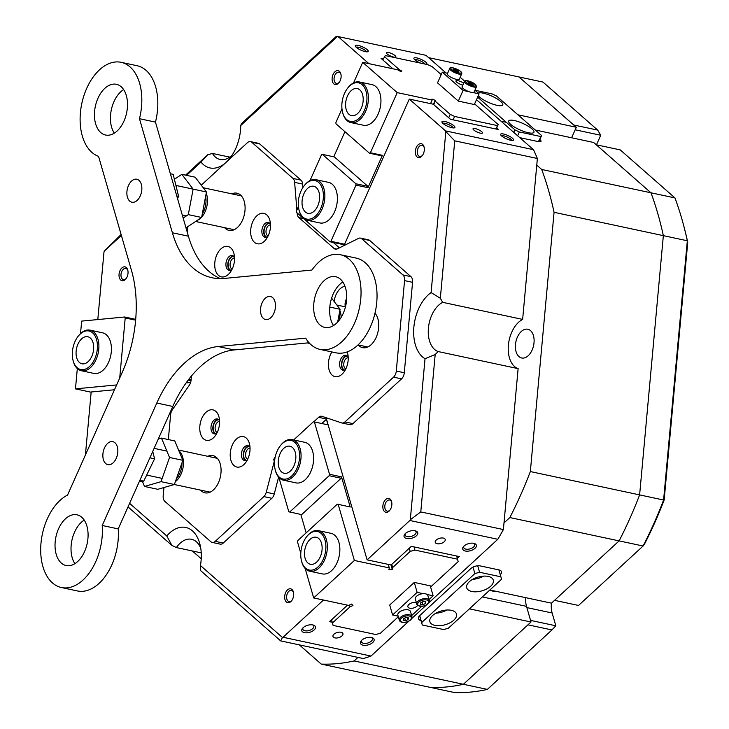 <?xml version="1.0" encoding="UTF-8"?>
<svg xmlns="http://www.w3.org/2000/svg" width="729" height="729" viewBox="0 0 729 729"><rect width="100%" height="100%" fill="white"/><g stroke="black" fill="none" stroke-linecap="round" stroke-linejoin="round"><path stroke-width="1.09" d="M349.71 85.894A19.71 12.138 -77.9 0 0 347.687 88.091A19.71 12.138 -77.9 0 0 342.548 112.157A19.71 12.138 -77.9 0 0 359.069 118.317A19.71 12.138 -77.9 0 0 366.049 91.371A19.71 12.138 -77.9 0 0 349.71 85.894M347.687 88.091L348.134 87.526A20.749 12.776 102.1 0 1 350.266 85.211A20.749 12.776 102.1 0 1 359.525 81.985A20.749 12.776 102.1 0 1 368.409 97.668A20.749 12.776 102.1 0 1 360.117 119.337A20.749 12.776 102.1 0 1 350.859 122.572A20.749 12.776 102.1 0 1 342.721 112.858L342.548 112.157M351.105 90.724A13.833 8.52 102.1 0 1 357.283 88.574A13.833 8.52 102.1 0 1 363.206 99.035A13.833 8.52 102.1 0 1 357.675 113.478A13.833 8.52 102.1 0 1 351.506 115.629A13.833 8.52 102.1 0 1 345.582 105.176A13.833 8.52 102.1 0 1 351.105 90.724M306.162 183.59A19.71 12.138 -77.9 0 0 304.139 185.795A19.71 12.138 -77.9 0 0 298.999 209.861A19.71 12.138 -77.9 0 0 315.52 216.021A19.71 12.138 -77.9 0 0 322.5 189.075A19.71 12.138 -77.9 0 0 306.162 183.59M304.139 185.795L304.585 185.23A20.749 12.776 102.1 0 1 306.718 182.915A20.749 12.776 102.1 0 1 315.976 179.68A20.749 12.776 102.1 0 1 324.861 195.372A20.749 12.776 102.1 0 1 316.568 217.042A20.749 12.776 102.1 0 1 307.31 220.267A20.749 12.776 102.1 0 1 299.172 210.563L298.999 209.861M307.556 188.428A13.833 8.52 102.1 0 1 313.734 186.278A13.833 8.52 102.1 0 1 319.657 196.739A13.833 8.52 102.1 0 1 314.126 211.182A13.833 8.52 102.1 0 1 307.957 213.333A13.833 8.52 102.1 0 1 302.025 202.881A13.833 8.52 102.1 0 1 307.556 188.428M202.334 213.761A16.257 10.006 -77.9 0 0 204.822 208.321A16.257 10.006 -77.9 0 0 205.624 196.365M206.234 193.185A17.296 10.643 102.1 0 1 206.207 208.776A17.296 10.643 102.1 0 1 201.714 217.042M140.989 193.987A11.755 7.235 -77.9 0 0 139.467 180.801A11.755 7.235 -77.9 0 0 130.373 182.368A11.755 7.235 -77.9 0 0 127.748 187.462A11.755 7.235 -77.9 0 0 127.302 196.721A11.755 7.235 -77.9 0 0 133.817 202.225A11.755 7.235 -77.9 0 0 140.989 193.987M200.675 218.108A17.296 10.643 102.1 0 1 197.167 220.44M142.31 481.176L144.506 486.453L157.838 489.305L174.377 484.503L182.851 460.318L174.796 440.945L161.464 438.093L158.284 439.022M144.506 486.453L161.045 481.659L174.377 484.503M161.045 481.659L169.529 457.475L182.851 460.318M169.529 457.475L161.464 438.093M273.894 313.178A11.755 7.235 -77.9 0 0 270.45 296.512A11.755 7.235 -77.9 0 0 262.103 302.836A11.755 7.235 -77.9 0 0 265.538 319.502A11.755 7.235 -77.9 0 0 273.894 313.178M140.26 195.901A11.755 7.235 -77.9 0 0 136.824 179.225A11.755 7.235 -77.9 0 0 128.477 185.549A11.755 7.235 -77.9 0 0 131.913 202.225A11.755 7.235 -77.9 0 0 140.26 195.901M343.186 313.47A25.943 15.974 -77.9 0 0 335.595 276.692A25.943 15.974 -77.9 0 0 317.179 290.643A25.943 15.974 -77.9 0 0 324.76 327.421A25.943 15.974 -77.9 0 0 343.186 313.47M333.527 325.553A25.943 15.974 102.1 0 1 333.171 294.06A25.943 15.974 102.1 0 1 342.83 281.968M123.976 121.069A25.943 15.974 -77.9 0 0 116.385 84.291A25.943 15.974 -77.9 0 0 97.968 98.251A25.943 15.974 -77.9 0 0 105.55 135.029A25.943 15.974 -77.9 0 0 123.976 121.069M114.316 133.161A25.943 15.974 102.1 0 1 113.961 101.659A25.943 15.974 102.1 0 1 123.62 89.576M116.239 458.341A11.755 7.235 -77.9 0 0 112.795 441.665A11.755 7.235 -77.9 0 0 104.447 447.998A11.755 7.235 -77.9 0 0 107.883 464.665A11.755 7.235 -77.9 0 0 116.239 458.341M84.555 551.598A25.943 15.974 -77.9 0 0 76.973 514.82A25.943 15.974 -77.9 0 0 58.557 528.771A25.943 15.974 -77.9 0 0 66.139 565.549A25.943 15.974 -77.9 0 0 84.555 551.598M74.896 563.681A25.943 15.974 102.1 0 1 74.54 532.188A25.943 15.974 102.1 0 1 84.209 520.105M102.224 525.491L156.808 403.028A103.755 63.879 102.1 0 1 218.171 346.53L305.688 338.156A48.424 29.807 -77.9 0 0 320.067 349.41A48.424 29.807 -77.9 0 0 354.458 323.357A48.424 29.807 -77.9 0 0 340.297 254.703A48.424 29.807 -77.9 0 0 311.921 270.049L224.414 278.423A103.755 63.879 102.1 0 1 212.093 277.749A103.755 63.879 102.1 0 1 172.399 232.779L139.467 118.699L155.459 122.108A48.424 29.807 -77.9 0 0 137.07 65.719L121.087 62.311A48.424 29.807 -77.9 0 0 82.249 101.541A48.424 29.807 -77.9 0 0 98.561 156.361L131.484 270.441A103.755 63.879 102.1 0 1 122.135 372.592L67.551 495.055A48.424 29.807 -77.9 0 0 47.285 518.884A48.424 29.807 -77.9 0 0 61.446 587.538A48.424 29.807 -77.9 0 0 95.827 561.485A48.424 29.807 -77.9 0 0 102.224 525.491L118.216 528.899L172.8 406.445A103.755 63.879 102.1 0 1 234.164 349.938L309.078 342.776M320.067 349.41L336.06 352.827A48.424 29.807 -77.9 0 0 370.441 326.774A48.424 29.807 -77.9 0 0 356.29 258.121L340.297 254.703M61.446 587.538L77.438 590.955A48.424 29.807 -77.9 0 0 111.819 564.902A48.424 29.807 -77.9 0 0 118.216 528.899M220.267 278.615A103.755 63.879 102.1 0 1 188.392 236.196L155.459 122.108M139.467 118.699A48.424 29.807 -77.9 0 0 121.087 62.311M176.782 195.973L178.596 196.365L173.183 174.359L170.367 173.757M178.596 196.365L177.53 198.57M269.885 296.421A11.755 7.235 -77.9 0 0 263.998 299.646A11.755 7.235 -77.9 0 0 260.936 314.008A11.755 7.235 -77.9 0 0 266.112 319.594A11.755 7.235 -77.9 0 0 275.252 308.595A11.755 7.235 -77.9 0 0 269.885 296.421M339.586 319.73A16.257 10.006 -77.9 0 0 339.258 313.652M339.86 310.463A17.296 10.643 102.1 0 1 341.117 317.434M684.686 229.462L685.278 231.795A306.08 188.447 102.1 0 1 687.748 242.31L664.155 500.039A306.08 188.447 102.1 0 1 644.482 544.153L643.096 546.012A309.543 190.57 -77.9 0 0 663.6 500.021L639.615 494.9A309.543 190.57 102.1 0 1 619.112 540.891L643.096 546.012L578.525 605.462L554.541 600.341L619.112 540.891L509.835 517.554A309.543 190.57 102.1 0 0 530.338 471.563L554.067 212.312L687.329 240.77A309.543 190.57 -77.9 0 0 684.686 229.462A309.543 190.57 -77.9 0 0 681.797 218.755A309.543 190.57 -77.9 0 0 674.963 197.923L620.233 149.892L596.249 144.77L650.979 192.802A309.543 190.57 102.1 0 1 657.813 213.633A309.543 190.57 102.1 0 1 663.344 235.649L639.615 494.9A309.543 190.57 102.1 0 1 619.112 540.891L551.47 603.165L489.852 590.007M664.155 500.039L663.6 500.021L687.329 240.77L687.748 242.31M674.963 197.923L650.979 192.802A309.543 190.57 102.1 0 1 663.344 235.649L639.615 494.9L530.338 471.563M487.364 689.406L551.935 629.947L527.951 624.826L463.38 684.285A309.543 190.57 102.1 0 1 430.511 687.429L454.495 692.55A309.543 190.57 -77.9 0 0 487.364 689.406L463.38 684.285A309.543 190.57 102.1 0 1 430.511 687.429L321.234 664.092L299.355 644.883M530.557 620.397L555.826 625.792L551.935 629.947M428.634 57.655L542.968 82.076L597.698 130.108L600.732 135.257L575.181 129.798M596.468 144.816L600.732 135.257M555.826 625.792L552.135 612.989A19.018 11.71 102.1 0 1 551.443 603.165M571.627 137.781L576.311 127.265L518.975 76.946L573.705 124.987L597.698 130.108M178.933 450.905A17.296 10.643 102.1 0 1 180.828 452.973A17.296 10.643 102.1 0 1 175.388 481.605M116.048 444.016A11.755 7.235 -77.9 0 0 106.343 444.808A11.755 7.235 -77.9 0 0 103.281 459.161A11.755 7.235 -77.9 0 0 104.639 462.314A11.755 7.235 -77.9 0 0 115.2 460.3A11.755 7.235 -77.9 0 0 116.048 444.016M176.4 478.725A16.257 10.006 -77.9 0 0 182.004 462.751M325.754 549.575A19.71 12.138 -77.9 0 0 320.149 532.644A19.71 12.138 -77.9 0 0 306.617 536.744A19.71 12.138 -77.9 0 0 300.877 551.953A19.71 12.138 -77.9 0 0 301.478 560.811A19.71 12.138 -77.9 0 0 314.563 569.322A19.71 12.138 -77.9 0 0 325.754 549.575M306.617 536.744L307.064 536.179A20.749 12.776 102.1 0 1 318.455 530.639A20.749 12.776 102.1 0 1 327.212 549.675A20.749 12.776 102.1 0 1 309.779 571.226A20.749 12.776 102.1 0 1 301.651 561.512L301.478 560.811M322.045 549.93A13.833 8.52 102.1 0 1 310.426 564.292A13.833 8.52 102.1 0 1 304.585 551.598A13.833 8.52 102.1 0 1 316.204 537.237A13.833 8.52 102.1 0 1 322.045 549.93M152.753 451.424L154.575 458.805L143.741 481.149L139.877 480.32M154.575 458.805L149.91 457.812M143.741 481.149L139.467 481.24M183.152 218.053L188.301 214.636L193.13 189.139L206.453 191.991L195.162 177.183L181.84 174.34L174.395 179.279M193.13 189.139L181.84 174.34M185.986 227.858L201.632 217.479L206.453 191.991M188.301 214.636L201.632 217.479M514.401 120.549A13.833 3.545 24 0 0 508.696 120.996A13.833 3.545 24 0 0 514.638 127.165A13.833 3.545 24 0 0 528.27 132.714A13.833 3.545 24 0 0 533.965 132.268A13.833 3.545 24 0 0 528.024 126.099A13.833 3.545 24 0 0 514.401 120.549M478.242 95.736A13.833 3.545 24 0 0 497.06 105.331A13.833 3.545 24 0 0 502.764 104.876A13.833 3.545 24 0 0 496.814 98.707A13.833 3.545 24 0 0 483.19 93.157A13.833 3.545 24 0 0 478.151 93.02M538.385 141.617L541.592 135.567L496.513 96L492.121 93.913L474.998 90.259M513.808 132.414L514.938 129.871L519.34 131.967L540.663 136.514M519.34 131.967L517.636 135.776M541.592 135.567L538.859 141.699M477.623 97.121L514.938 129.871M391.728 502.245A5.704 3.517 -77.9 0 0 389.614 500.003A5.704 3.517 -77.9 0 0 387.072 500.887A5.704 3.517 -77.9 0 0 384.784 506.846A5.704 3.517 -77.9 0 0 387.236 511.157A5.704 3.517 -77.9 0 0 389.778 510.273A5.704 3.517 -77.9 0 0 390.079 509.981M424.196 147.54A5.704 3.517 -77.9 0 0 422.091 145.299A5.704 3.517 -77.9 0 0 419.539 146.183A5.704 3.517 -77.9 0 0 417.261 152.142A5.704 3.517 -77.9 0 0 419.704 156.462A5.704 3.517 -77.9 0 0 422.255 155.569A5.704 3.517 -77.9 0 0 422.547 155.277M340.981 74.495A5.704 3.517 -77.9 0 0 338.867 72.253A5.704 3.517 -77.9 0 0 336.324 73.146A5.704 3.517 -77.9 0 0 334.046 79.106A5.704 3.517 -77.9 0 0 336.488 83.416A5.704 3.517 -77.9 0 0 339.031 82.532A5.704 3.517 -77.9 0 0 339.331 82.231M127.903 270.687A5.704 3.517 -77.9 0 0 125.789 268.445A5.704 3.517 -77.9 0 0 123.247 269.338A5.704 3.517 -77.9 0 0 120.968 275.298A5.704 3.517 -77.9 0 0 123.411 279.608A5.704 3.517 -77.9 0 0 125.953 278.724A5.704 3.517 -77.9 0 0 126.254 278.423M293.541 592.641A5.704 3.517 -77.9 0 0 291.436 590.399A5.704 3.517 -77.9 0 0 288.884 591.292A5.704 3.517 -77.9 0 0 286.606 597.251A5.704 3.517 -77.9 0 0 289.048 601.562A5.704 3.517 -77.9 0 0 291.6 600.678A5.704 3.517 -77.9 0 0 291.892 600.377M303.173 627.642A7.09 3.663 -16.1 0 1 313.452 625.117A7.09 3.663 -16.1 0 1 314.099 629.984A7.09 3.663 -16.1 0 1 304.877 632.754A7.09 3.663 -16.1 0 1 302.59 628.252A7.09 3.663 -16.1 0 1 303.173 627.642M303.1 627.715A5.704 2.952 163.9 0 0 302.827 629.255A5.704 2.952 163.9 0 0 306.918 630.904A5.704 2.952 163.9 0 0 312.705 628.617A5.704 2.952 163.9 0 0 313.789 626.093A5.704 2.952 163.9 0 0 312.732 624.935M361.803 640.171A7.09 3.663 -16.1 0 1 372.082 637.638A7.09 3.663 -16.1 0 1 372.738 642.504A7.09 3.663 -16.1 0 1 363.507 645.274A7.09 3.663 -16.1 0 1 361.229 640.773A7.09 3.663 -16.1 0 1 361.803 640.171M361.73 640.235A5.704 2.952 163.9 0 0 361.456 641.775A5.704 2.952 163.9 0 0 365.557 643.425A5.704 2.952 163.9 0 0 371.343 641.137A5.704 2.952 163.9 0 0 372.428 638.613A5.704 2.952 163.9 0 0 371.371 637.456M464.081 546.003A7.09 3.663 -16.1 0 1 474.36 543.469A7.09 3.663 -16.1 0 1 475.007 548.336A7.09 3.663 -16.1 0 1 465.785 551.106A7.09 3.663 -16.1 0 1 463.498 546.604A7.09 3.663 -16.1 0 1 464.081 546.003M463.999 546.067A5.704 2.952 163.9 0 0 463.735 547.616A5.704 2.952 163.9 0 0 467.827 549.256A5.704 2.952 163.9 0 0 473.613 546.969A5.704 2.952 163.9 0 0 474.697 544.445A5.704 2.952 163.9 0 0 473.64 543.287M405.442 533.482A7.09 3.663 -16.1 0 1 415.721 530.949A7.09 3.663 -16.1 0 1 416.368 535.815A7.09 3.663 -16.1 0 1 407.147 538.585A7.09 3.663 -16.1 0 1 404.859 534.084A7.09 3.663 -16.1 0 1 405.442 533.482M405.37 533.546A5.704 2.952 163.9 0 0 405.096 535.086A5.704 2.952 163.9 0 0 409.188 536.735A5.704 2.952 163.9 0 0 414.974 534.448A5.704 2.952 163.9 0 0 416.059 531.924A5.704 2.952 163.9 0 0 415.011 530.767M451.998 127.73A7.09 1.823 -156 0 1 442.002 122.262A7.09 1.823 -156 0 1 444.89 121.488A7.09 1.823 -156 0 1 452.581 124.777A7.09 1.823 -156 0 1 454.495 127.83A7.09 1.823 -156 0 1 451.998 127.73M453.137 127.912A5.704 1.467 24 0 0 450.294 125.397A5.704 1.467 24 0 0 445.036 123.319A5.704 1.467 24 0 0 442.849 123.319M510.637 140.25A7.09 1.823 -156 0 1 500.641 134.783A7.09 1.823 -156 0 1 503.529 134.008A7.09 1.823 -156 0 1 511.22 137.307A7.09 1.823 -156 0 1 513.125 140.351A7.09 1.823 -156 0 1 510.637 140.25M511.776 140.433A5.704 1.467 24 0 0 508.933 137.918A5.704 1.467 24 0 0 503.675 135.84A5.704 1.467 24 0 0 501.488 135.84M420.66 63.131A7.09 1.823 -156 0 1 413.954 58.703A7.09 1.823 -156 0 1 416.842 57.928A7.09 1.823 -156 0 1 424.533 61.218A7.09 1.823 -156 0 1 426.438 64.27A7.09 1.823 -156 0 1 426.237 64.325M424.989 64.061A5.704 1.467 24 0 0 416.988 59.76A5.704 1.467 24 0 0 414.801 59.76M365.311 51.641A7.09 1.823 -156 0 1 355.315 46.182A7.09 1.823 -156 0 1 358.203 45.408A7.09 1.823 -156 0 1 365.903 48.697A7.09 1.823 -156 0 1 367.808 51.75A7.09 1.823 -156 0 1 365.311 51.641M366.459 51.823A5.704 1.467 24 0 0 363.607 49.317A5.704 1.467 24 0 0 358.358 47.239A5.704 1.467 24 0 0 356.162 47.239M246.457 460.418A7.09 4.365 102.1 0 1 243.604 454.951A7.09 4.365 102.1 0 1 246.448 447.706A7.09 4.365 102.1 0 1 249.418 446.567M250.038 448.135A5.704 3.517 -77.9 0 0 247.842 449.064A5.704 3.517 -77.9 0 0 245.555 454.759A5.704 3.517 -77.9 0 0 247.669 459.243M215.994 433.682A7.09 4.365 102.1 0 1 213.15 428.224A7.09 4.365 102.1 0 1 215.984 420.97A7.09 4.365 102.1 0 1 218.955 419.831M219.584 421.398A5.704 3.517 -77.9 0 0 217.379 422.337A5.704 3.517 -77.9 0 0 215.101 428.023A5.704 3.517 -77.9 0 0 217.206 432.507M230.956 270.249A7.09 4.365 102.1 0 1 228.113 264.782A7.09 4.365 102.1 0 1 230.947 257.528A7.09 4.365 102.1 0 1 233.918 256.389M234.547 257.966A5.704 3.517 -77.9 0 0 232.341 258.895A5.704 3.517 -77.9 0 0 230.063 264.581A5.704 3.517 -77.9 0 0 232.168 269.074M266.896 237.153A7.09 4.365 102.1 0 1 264.044 231.694A7.09 4.365 102.1 0 1 266.887 224.441A7.09 4.365 102.1 0 1 269.858 223.302M270.477 224.869A5.704 3.517 -77.9 0 0 268.281 225.808A5.704 3.517 -77.9 0 0 265.994 231.494A5.704 3.517 -77.9 0 0 268.108 235.977M344.635 370.022A7.09 4.365 102.1 0 1 341.792 364.555A7.09 4.365 102.1 0 1 344.626 357.301A7.09 4.365 102.1 0 1 347.596 356.162M348.225 357.739A5.704 3.517 -77.9 0 0 346.02 358.668A5.704 3.517 -77.9 0 0 343.742 364.354A5.704 3.517 -77.9 0 0 345.847 368.847M287.49 589.925A7.09 4.365 102.1 0 1 293.432 592.139A7.09 4.365 102.1 0 1 291.591 600.796A7.09 4.365 102.1 0 1 290.862 601.58A7.09 4.365 102.1 0 1 284.984 599.612A7.09 4.365 102.1 0 1 287.49 589.925M121.852 267.971A7.09 4.365 102.1 0 1 127.794 270.186A7.09 4.365 102.1 0 1 125.944 278.843A7.09 4.365 102.1 0 1 125.215 279.635A7.09 4.365 102.1 0 1 119.337 277.667A7.09 4.365 102.1 0 1 121.852 267.971M334.93 71.779A7.09 4.365 102.1 0 1 340.871 73.993A7.09 4.365 102.1 0 1 339.021 82.65A7.09 4.365 102.1 0 1 338.292 83.443A7.09 4.365 102.1 0 1 332.415 81.475A7.09 4.365 102.1 0 1 334.93 71.779M418.145 144.816A7.09 4.365 102.1 0 1 424.087 147.03A7.09 4.365 102.1 0 1 422.246 155.687A7.09 4.365 102.1 0 1 421.517 156.48A7.09 4.365 102.1 0 1 415.639 154.512A7.09 4.365 102.1 0 1 418.145 144.816M385.677 499.52A7.09 4.365 102.1 0 1 391.619 501.734A7.09 4.365 102.1 0 1 389.769 510.391A7.09 4.365 102.1 0 1 389.04 511.184A7.09 4.365 102.1 0 1 383.162 509.216A7.09 4.365 102.1 0 1 385.677 499.52M388.475 52.506A5.185 1.33 24 0 0 386.343 52.67A5.185 1.33 24 0 0 388.566 54.985A5.185 1.33 24 0 0 393.678 57.072A5.185 1.33 24 0 0 395.82 56.898A5.185 1.33 24 0 0 393.587 54.584A5.185 1.33 24 0 0 388.475 52.506M475.162 128.586A5.185 1.33 24 0 0 473.021 128.76A5.185 1.33 24 0 0 475.253 131.065A5.185 1.33 24 0 0 480.365 133.152A5.185 1.33 24 0 0 482.498 132.979A5.185 1.33 24 0 0 480.274 130.664A5.185 1.33 24 0 0 475.162 128.586M444.225 541.756A5.185 2.679 163.9 0 0 445.209 539.469A5.185 2.679 163.9 0 0 441.492 537.975A5.185 2.679 163.9 0 0 436.224 540.052A5.185 2.679 163.9 0 0 435.24 542.349A5.185 2.679 163.9 0 0 438.958 543.843A5.185 2.679 163.9 0 0 444.225 541.756M341.947 635.925A5.185 2.679 163.9 0 0 342.94 633.638A5.185 2.679 163.9 0 0 339.213 632.143A5.185 2.679 163.9 0 0 333.955 634.221A5.185 2.679 163.9 0 0 332.971 636.508A5.185 2.679 163.9 0 0 336.689 638.012A5.185 2.679 163.9 0 0 341.947 635.925M200.776 548.372A25.943 15.974 -77.9 0 0 191.581 539.296A25.943 15.974 -77.9 0 0 180.008 543.324A25.943 15.974 -77.9 0 0 176.354 547.552L171.898 545.41L128.022 506.91M129.607 503.347L166.777 535.97L171.898 545.41M166.777 535.97A36.313 22.362 102.1 0 1 169.547 533.09A36.313 22.362 102.1 0 1 199.983 544.435A36.313 22.362 102.1 0 1 200.439 565.513L282.433 637.474L280.692 640.9L363.315 658.542A309.543 190.57 102.1 0 0 370.988 656.054L408.942 621.099M343.988 245.582L409.288 99.089L445.519 130.892A309.543 190.57 102.1 0 1 445.838 131.566L454.741 140.843L440.334 298.252L442.676 302.335A25.943 15.974 -77.9 0 0 438.63 305.196A25.943 15.974 -77.9 0 0 428.26 331.312A25.943 15.974 -77.9 0 0 438.175 351.56L435.186 354.513L420.77 511.922L410.299 519.75A309.543 190.57 102.1 0 1 409.853 520.497L497.807 539.287A309.543 190.57 102.1 0 0 503.393 529.564L420.77 511.922M410.299 519.75L425.034 358.714L435.186 354.513M425.034 358.714A36.313 22.362 102.1 0 1 413.717 329.38A36.313 22.362 102.1 0 1 428.169 294.953A36.313 22.362 102.1 0 1 431.094 292.602L445.838 131.566M528.233 355.697A14.698 9.049 -77.9 0 0 534.111 340.343A14.698 9.049 -77.9 0 0 527.814 329.235A14.698 9.049 -77.9 0 0 521.253 331.522A14.698 9.049 -77.9 0 0 515.385 346.867A14.698 9.049 -77.9 0 0 521.672 357.985A14.698 9.049 -77.9 0 0 528.233 355.697M185.585 175.133L207.656 154.812L212.431 153.436L229.69 157.127M212.431 153.436A25.943 15.974 -77.9 0 0 220.158 159.505A25.943 15.974 -77.9 0 0 231.731 155.468A25.943 15.974 -77.9 0 0 232.259 154.967M482.343 596.923L526.502 606.355L531.013 622.001L463.38 684.285L354.103 660.948A309.543 190.57 102.1 0 1 321.234 664.092M354.103 660.948L357.948 657.403M409.853 520.497L367.106 559.863L326.501 419.175M97.804 319.566L103.983 252.043A309.543 190.57 102.1 0 1 104.274 251.159L121.114 234.501M368.91 63.651L338.028 36.55L425.982 55.331L446.093 72.982M337.463 36.45L240.725 125.525L241.454 123.693L336.014 36.632L337.463 36.45A309.543 190.57 102.1 0 1 338.028 36.55M240.725 125.525A36.313 22.362 102.1 0 1 229.927 158.239A36.313 22.362 102.1 0 1 227.484 161.045M224.887 163.433A36.313 22.362 102.1 0 1 201.004 162.093L186.597 175.352M121.378 235.412L104.274 251.159M85.402 455.005L91.171 391.992L114.489 389.76M186.114 382.907L190.624 382.47M323.466 600.04L283.034 637.264A309.543 190.57 102.1 0 1 282.433 637.474M392.904 68.781L381.085 58.411L383.29 58.876M496.677 128.003L498.408 129.525L450.44 119.274L433.272 104.211L409.288 99.089M445.519 130.892L533.473 149.673L476.493 99.663M519.768 137.644L538.157 141.572A6.916 1.777 24 0 0 541.009 141.344A6.916 1.777 24 0 0 540.016 139.667L539.834 139.512M535.277 130.017L593.643 142.483L650.979 192.802L541.702 169.465A309.543 190.57 102.1 0 1 554.067 212.312M533.473 149.673A309.543 190.57 102.1 0 1 537.373 158.485L454.741 140.843M283.034 637.264L370.988 656.054M332.187 622.238L329.526 621.673L347.46 605.161M367.106 559.863L391.09 564.984L411.338 546.34L459.316 556.582L457.338 558.405M442.676 302.335L522.638 319.411L537.373 158.485M503.393 529.564L518.128 368.637L438.175 351.56M280.692 640.9L200.539 570.552L200.439 565.513M201.231 552.864L176.354 547.552M526.502 606.355A17.296 10.643 102.1 0 1 525.846 597.698M192.347 550.969L201.222 558.76M541.702 169.465L536.763 165.128M522.638 319.411A25.943 15.974 -77.9 0 0 508.386 345.172A25.943 15.974 -77.9 0 0 518.128 368.637M504.003 522.921L509.835 517.554M440.334 298.252L431.094 292.602M207.656 154.812L201.004 162.093M411.648 618.611L426.328 605.097M429.035 602.601L497.807 539.287M531.013 622.001L469.403 608.843M500.285 574.716A6.916 3.572 163.9 0 0 501.497 571.755A6.916 3.572 163.9 0 0 498.937 569.905L480.283 565.923A6.916 3.572 163.9 0 0 470.861 568.547L419.722 615.631A6.916 3.572 163.9 0 0 418.41 618.693A6.916 3.572 163.9 0 0 420.97 620.543L421.016 620.552M517.936 114.799L576.311 127.265M369.731 240.479L361.73 238.766A6.916 4.256 -77.9 0 0 360.454 238.11L368.455 239.823A6.916 4.256 102.1 0 1 369.731 240.479L410.928 276.637A6.916 4.256 102.1 0 1 412.568 282.323L404.568 280.619A6.916 4.256 -77.9 0 0 402.927 274.924L410.928 276.637M360.454 238.11A6.916 4.256 -77.9 0 0 359.634 238.064A6.916 4.256 -77.9 0 0 358.486 238.41L337.354 248.862A6.916 4.256 102.1 0 1 336.206 249.209A6.916 4.256 102.1 0 1 335.386 249.163A6.916 4.256 102.1 0 1 334.101 248.498L336.816 249.081M208.266 440.416A15.564 9.586 -77.9 0 0 214.964 436.152A15.564 9.586 -77.9 0 0 219.019 417.152A15.564 9.586 -77.9 0 0 211.073 409.771A15.564 9.586 -77.9 0 0 199.855 426.028A15.564 9.586 -77.9 0 0 208.266 440.416M219.538 420.56A7.609 4.684 -77.9 0 0 217.388 418.956A7.609 4.684 -77.9 0 0 216.486 418.911A7.609 4.684 -77.9 0 0 211.091 426.137A7.609 4.684 -77.9 0 0 214.208 433.846A7.609 4.684 -77.9 0 0 215.119 433.892A7.609 4.684 -77.9 0 0 216.832 433.263M223.229 276.974A15.564 9.586 -77.9 0 0 229.927 272.719A15.564 9.586 -77.9 0 0 233.982 253.719A15.564 9.586 -77.9 0 0 226.036 246.329A15.564 9.586 -77.9 0 0 214.818 262.595A15.564 9.586 -77.9 0 0 223.229 276.974M234.501 257.118A7.609 4.684 -77.9 0 0 232.351 255.524A7.609 4.684 -77.9 0 0 231.448 255.469A7.609 4.684 -77.9 0 0 226.054 262.704A7.609 4.684 -77.9 0 0 229.17 270.404A7.609 4.684 -77.9 0 0 230.082 270.45A7.609 4.684 -77.9 0 0 231.795 269.821M331.914 351.934A15.564 9.586 -77.9 0 0 328.779 368.555A15.564 9.586 -77.9 0 0 336.907 376.747A15.564 9.586 -77.9 0 0 343.605 372.492A15.564 9.586 -77.9 0 0 347.66 353.492A15.564 9.586 -77.9 0 0 347.177 351.907M348.189 356.891A7.609 4.684 -77.9 0 0 346.029 355.296A7.609 4.684 -77.9 0 0 345.127 355.242A7.609 4.684 -77.9 0 0 339.732 362.477A7.609 4.684 -77.9 0 0 342.858 370.177A7.609 4.684 -77.9 0 0 343.76 370.223A7.609 4.684 -77.9 0 0 345.473 369.594M238.729 467.152A15.564 9.586 -77.9 0 0 245.427 462.888A15.564 9.586 -77.9 0 0 249.482 443.888A15.564 9.586 -77.9 0 0 241.536 436.507A15.564 9.586 -77.9 0 0 230.309 452.764A15.564 9.586 -77.9 0 0 238.729 467.152M250.001 447.296A7.609 4.684 -77.9 0 0 247.851 445.692A7.609 4.684 -77.9 0 0 246.949 445.647A7.609 4.684 -77.9 0 0 241.545 452.873A7.609 4.684 -77.9 0 0 244.671 460.573A7.609 4.684 -77.9 0 0 245.573 460.628A7.609 4.684 -77.9 0 0 247.286 459.999M224.605 227.676A19.018 11.71 -77.9 0 0 229.015 230.391A19.018 11.71 -77.9 0 0 231.266 230.51A19.018 11.71 -77.9 0 0 244.762 212.44A19.018 11.71 -77.9 0 0 236.952 193.185A19.018 11.71 -77.9 0 0 234.702 193.057A19.018 11.71 -77.9 0 0 231.822 193.85M200.575 490.125A19.018 11.71 -77.9 0 0 204.986 492.831A19.018 11.71 -77.9 0 0 207.246 492.959A19.018 11.71 -77.9 0 0 220.741 474.88A19.018 11.71 -77.9 0 0 212.932 455.625A19.018 11.71 -77.9 0 0 210.672 455.497A19.018 11.71 -77.9 0 0 207.801 456.299M259.169 243.887A15.564 9.586 -77.9 0 0 265.866 239.631A15.564 9.586 -77.9 0 0 269.921 220.623A15.564 9.586 -77.9 0 0 261.975 213.242A15.564 9.586 -77.9 0 0 250.749 229.507A15.564 9.586 -77.9 0 0 259.169 243.887M270.441 224.031A7.609 4.684 -77.9 0 0 268.29 222.436A7.609 4.684 -77.9 0 0 267.388 222.381A7.609 4.684 -77.9 0 0 261.984 229.608A7.609 4.684 -77.9 0 0 265.11 237.317A7.609 4.684 -77.9 0 0 266.012 237.362A7.609 4.684 -77.9 0 0 267.725 236.734M358.231 344.963A19.018 11.71 -77.9 0 0 362.641 347.669A19.018 11.71 -77.9 0 0 364.901 347.797A19.018 11.71 -77.9 0 0 377.513 333.7A19.018 11.71 -77.9 0 0 374.998 313.178M250.503 141.608L258.503 143.321A6.916 4.256 102.1 0 1 259.779 143.977L251.787 142.273A6.916 4.256 -77.9 0 0 250.503 141.608A6.916 4.256 -77.9 0 0 247.423 142.684L201.268 185.184M163.943 487.528L163.196 495.656A6.916 4.256 -77.9 0 0 164.845 501.352L210.881 541.756A6.916 4.256 -77.9 0 0 212.166 542.422A6.916 4.256 -77.9 0 0 215.246 541.346L223.247 543.05A6.916 4.256 102.1 0 1 220.158 544.126L212.166 542.422M396.294 371.043L404.285 372.756A6.916 4.256 102.1 0 1 401.57 378.861L393.569 377.148A6.916 4.256 -77.9 0 0 396.294 371.043L404.568 280.619M404.285 372.756L412.568 282.323M401.57 378.861L352.964 423.613A6.916 4.256 102.1 0 1 349.874 424.688L341.883 422.975A6.916 4.256 -77.9 0 1 341.591 422.902L322.018 416.341A6.916 4.256 102.1 0 0 321.735 416.259A6.916 4.256 102.1 0 0 318.646 417.334L313.88 421.726M341.883 422.975A6.916 4.256 -77.9 0 0 344.972 421.9L352.964 423.613M393.569 377.148L344.972 421.9M361.73 238.766L402.927 274.924M303.574 218.563L298.835 217.543L334.101 248.498M298.835 217.543A6.916 4.256 102.1 0 1 297.177 213.606L298.17 213.816M259.779 143.977L300.977 180.136A6.916 4.256 102.1 0 1 302.626 184.072L294.634 182.368L296.885 210.016M297.122 212.895L297.177 213.606M294.634 182.368A6.916 4.256 -77.9 0 0 292.976 178.423L300.977 180.136M251.787 142.273L292.976 178.423M187.298 232.414L187.827 226.637M168.335 439.56L170.604 414.755A6.916 4.256 -77.9 0 1 172.326 409.816L189.349 385.14A6.916 4.256 102.1 0 0 191.071 380.201L191.463 375.964M278.615 477.149L274.259 493.97A6.916 4.256 102.1 0 1 271.844 498.299L263.852 496.595L215.246 541.346M263.852 496.595A6.916 4.256 -77.9 0 0 266.267 492.257L274.259 493.97M274.259 461.375L266.267 492.257M344.99 286.306A15.564 9.586 -77.9 0 0 334.101 301.423M218.29 419.312A7.609 4.684 -77.9 0 0 213.087 425.818A7.609 4.684 -77.9 0 0 215.173 433.883M233.253 255.879A7.609 4.684 -77.9 0 0 228.049 262.385A7.609 4.684 -77.9 0 0 230.136 270.45M346.931 355.652A7.609 4.684 -77.9 0 0 341.728 362.158A7.609 4.684 -77.9 0 0 343.824 370.223M248.753 446.048A7.609 4.684 -77.9 0 0 243.55 452.554A7.609 4.684 -77.9 0 0 245.637 460.619M233.262 230.072A19.018 11.71 102.1 0 1 232.597 229.389M239.823 195.563A19.018 11.71 102.1 0 1 240.707 195.208M209.232 492.512A19.018 11.71 102.1 0 1 208.567 491.829M215.793 458.003A19.018 11.71 102.1 0 1 216.677 457.648M269.192 222.782A7.609 4.684 -77.9 0 0 263.989 229.289A7.609 4.684 -77.9 0 0 266.076 237.353M366.887 347.35A19.018 11.71 102.1 0 1 366.222 346.667M327.758 418.264A6.916 4.256 -77.9 0 0 326.647 419.047L321.872 423.44M271.844 498.299L223.247 543.05M302.626 184.072L302.909 187.517M333.271 242.456L339.413 247.851M346.685 298.453A7.609 4.684 -77.9 0 0 345.364 306.845M299.482 458.55A19.71 12.138 -77.9 0 0 293.878 441.628A19.71 12.138 -77.9 0 0 280.346 445.729A19.71 12.138 -77.9 0 0 274.605 460.928A19.71 12.138 -77.9 0 0 275.207 469.795A19.71 12.138 -77.9 0 0 288.292 478.306A19.71 12.138 -77.9 0 0 299.482 458.55M280.346 445.729L280.793 445.164A20.749 12.776 102.1 0 1 292.183 439.614A20.749 12.776 102.1 0 1 300.94 458.659A20.749 12.776 102.1 0 1 283.508 480.201A20.749 12.776 102.1 0 1 275.38 470.497L275.207 469.795M295.774 458.906A13.833 8.52 102.1 0 1 284.155 473.267A13.833 8.52 102.1 0 1 278.314 460.573A13.833 8.52 102.1 0 1 289.932 446.212A13.833 8.52 102.1 0 1 295.774 458.906M307.356 342.94L309.697 343.441M337.664 322.063L340.088 309.269L331.613 298.161M329.809 307.073L340.088 309.269M77.119 367.662A19.71 12.138 -77.9 0 0 94.752 358.932A19.71 12.138 -77.9 0 0 92.629 332.861A19.71 12.138 -77.9 0 0 78.167 336.251A19.71 12.138 -77.9 0 0 73.028 360.317A19.71 12.138 -77.9 0 0 77.119 367.662M78.167 336.251L78.614 335.686A20.749 12.776 102.1 0 1 90.004 330.137A20.749 12.776 102.1 0 1 93.841 332.114A20.749 12.776 102.1 0 1 97.285 356.417A20.749 12.776 102.1 0 1 81.338 370.724A20.749 12.776 102.1 0 1 77.511 368.756A20.749 12.776 102.1 0 1 73.21 361.019L73.028 360.317M79.434 362.477A13.833 8.52 102.1 0 1 77.137 346.275A13.833 8.52 102.1 0 1 87.762 336.734A13.833 8.52 102.1 0 1 90.314 338.046A13.833 8.52 102.1 0 1 92.61 354.248A13.833 8.52 102.1 0 1 81.985 363.789A13.833 8.52 102.1 0 1 79.434 362.477M318.455 530.639L330.975 533.318A20.749 12.776 102.1 0 1 338.912 542.303A20.749 12.776 102.1 0 1 336.215 564.456A20.749 12.776 102.1 0 1 322.309 573.905L309.779 571.226M292.183 439.614L304.704 442.293A20.749 12.776 102.1 0 1 312.641 451.287A20.749 12.776 102.1 0 1 309.943 473.431A20.749 12.776 102.1 0 1 296.038 482.88L283.508 480.201M349.51 605.006L350.029 606.801L352.945 605.535L351.642 604.077L348.59 605.398L313.68 597.944L305.178 568.502M391.746 564.383L392.658 567.554L392.248 569.349L390.981 564.957M392.248 569.349L388.867 569.805L389.295 567.927L388.275 564.383M331.567 619.787L333.098 625.409L331.495 619.85M414.008 546.905L414.919 550.076L410.208 551.388L409.297 548.226M333.098 625.409L375.745 634.522L380.456 633.209L398.307 616.77M430.602 587.027L458.186 561.64L456.646 556.017M389.295 567.927L354.385 560.464L313.68 597.944M350.029 606.801L332.479 622.958M457.566 559.189L414.919 550.076M410.208 551.388L392.658 567.554M300.785 553.284L297.505 541.911L297.879 540.49L337.354 504.149L350.202 506.992L337.354 504.149M306.153 532.872L300.831 514.437M326.392 419.275L327.995 424.852L314.399 421.945L329.508 474.278L341.5 476.848L341.136 478.26L301.66 514.61L288.802 511.758L278.906 477.477M274.514 462.259L273.694 459.425L275.234 456.928M354.385 560.464L338.21 504.432M341.5 476.848L350.202 506.992M314.399 421.945L327.995 424.852M289.668 512.05L329.144 475.7L329.508 474.278M313.543 421.654L293.687 439.942M341.136 478.26L329.144 475.7M100.073 332.679A20.749 12.776 102.1 0 1 102.534 332.816A20.749 12.776 102.1 0 1 111.054 353.82A20.749 12.776 102.1 0 1 96.328 373.54A20.749 12.776 102.1 0 1 93.868 373.403L81.338 370.724M91.152 392.22L75.461 388.867L77.32 368.582M80.527 333.581L81.666 321.106L124.65 316.997L135.694 319.357M75.461 388.867L116.64 384.93M119.711 378.041L125.206 317.953L124.65 316.997M191.016 380.684L188.182 380.082M135.63 320.177L125.206 317.953M191.135 379.463L189.002 379.007M359.525 81.985L372.054 84.655A20.749 12.776 102.1 0 1 378.123 114.079A20.749 12.776 102.1 0 1 363.388 125.242L350.859 122.572M315.976 179.68L328.506 182.359A20.749 12.776 102.1 0 1 334.575 211.784A20.749 12.776 102.1 0 1 319.831 222.946L307.31 220.267M433.828 104.694L435.186 100.329L433.4 104.329M435.186 100.329L431.96 99.053L432.133 100.064L430.538 103.627M398.827 70.467L399.219 69.583L401.87 71.087L400.412 71.36L397.624 69.784L362.714 62.33L397.214 92.61L432.133 100.064M448.7 117.752L450.221 114.353L454.623 116.44L453.101 119.848M441.218 74.586L432.315 66.776L427.914 64.681L385.267 55.577L382.825 59.933M495.747 128.951L498.199 124.595L496.212 129.051M474.606 103.892L498.199 124.595M435.35 101.295L450.221 114.353M454.623 116.44L497.26 125.552M384.338 56.525L399.219 69.583M397.214 92.61L370.405 152.762L382.397 155.323L367.972 187.681L355.98 185.12L330.939 241.299L344.535 244.206L343.897 245.627M362.714 62.33L353.547 82.896M341.974 108.867L335.905 122.481L336.014 123.848L369.475 153.218L370.405 152.762M330.939 241.299L330.009 241.764L296.548 212.394L296.439 211.018L298.425 206.571M309.998 180.601L321.48 154.84L322.409 154.384L355.87 183.754L367.863 186.314L367.972 187.681M333.745 156.808L344.935 131.685M355.98 185.12L355.87 183.754M367.863 186.314L334.401 156.945L322.409 154.384M369.475 153.218L381.477 155.778L382.397 155.323M344.535 244.206L343.605 244.662L330.009 241.764M471.818 591.492A13.833 7.153 163.9 0 0 486.826 588.895A13.833 7.153 163.9 0 0 493.296 580.129A13.833 7.153 163.9 0 0 488.184 576.429A13.833 7.153 163.9 0 0 473.185 579.026A13.833 7.153 163.9 0 0 466.715 587.802A13.833 7.153 163.9 0 0 471.818 591.492M472.711 579.291A13.833 7.153 163.9 0 0 483.691 576.12M435.003 625.4A13.833 7.153 163.9 0 0 450.003 622.794A13.833 7.153 163.9 0 0 456.482 614.028A13.833 7.153 163.9 0 0 451.369 610.328A13.833 7.153 163.9 0 0 436.37 612.925A13.833 7.153 163.9 0 0 429.891 621.7A13.833 7.153 163.9 0 0 435.003 625.4M435.887 613.189A13.833 7.153 163.9 0 0 446.868 610.018M477.705 565.786L479.573 572.265L474.861 573.586L421.681 622.548L422.301 624.999L443.624 629.555L448.335 628.243L501.516 579.273L500.896 576.821L479.573 572.265M500.896 576.821L498.891 569.896M474.861 573.586L472.993 567.116M419.694 615.668L421.681 622.548M422.301 624.999L419.622 615.732M495.811 591.283A3.463 2.132 102.1 0 1 494.69 591.501L489.451 590.381M416.241 602.637A5.185 2.679 163.9 0 0 415.931 602.555A5.185 2.679 163.9 0 0 410.309 603.53A5.185 2.679 163.9 0 0 407.885 606.82A5.185 2.679 163.9 0 0 409.798 608.214A5.185 2.679 163.9 0 0 417.535 605.453M398.134 616.16L392.594 614.975L417.143 592.376L423.166 593.661M417.143 592.376L414.272 582.425L389.723 605.024L392.594 614.975M427.112 594.509L433.135 595.793L429.035 599.566M414.272 582.425L430.265 585.834L433.135 595.793M421.553 606.455L411.648 615.577M429.308 600.532C427.641 605.69 423.658 607.275 417.362 605.289L415.248 599.202A6.57 3.399 -16.1 0 1 419.731 594.408A6.57 3.399 -16.1 0 1 427.349 594.718A6.57 3.399 -16.1 0 1 427.877 595.557L429.308 600.532A6.57 3.399 -16.1 0 0 428.789 599.694A6.57 3.399 -16.1 0 0 421.171 599.384A6.57 3.399 -16.1 0 0 416.678 604.177A6.57 3.399 -16.1 0 0 417.207 605.024M423.467 601.425L425.845 601.853L425.581 603.494L422.938 604.715L420.56 604.286L420.824 602.646L423.467 601.425M425.062 601.717L425.581 603.494M422.164 602.026L422.938 604.715M399.301 620.188L397.861 615.212A6.57 3.399 -16.1 0 1 404.978 609.754A6.57 3.399 -16.1 0 1 410.491 611.567L411.921 616.543A6.57 3.399 -16.1 0 0 406.408 614.729A6.57 3.399 -16.1 0 0 399.301 620.188C399.939 621.955 401.852 622.684 405.032 622.384C409.853 621.299 412.149 619.358 411.921 616.543M408.131 619.559L405.452 620.734L403.137 620.251L403.502 618.593L406.181 617.417L408.495 617.91L408.131 619.559L407.602 617.718M404.686 618.074L405.452 620.734M463.699 83.115A5.185 1.33 24 0 0 458.085 80.728A5.185 1.33 24 0 0 455.953 80.892A5.185 1.33 24 0 0 457.94 83.06A5.185 1.33 24 0 0 462.778 85.165M469.121 91.717L463.097 90.432L458.331 101.112L474.324 104.529L479.09 93.841L473.066 92.556M463.097 90.432L442.293 72.171L447.57 73.301M458.331 101.112L437.528 82.86L442.293 72.171M460.19 77.265L464.628 81.156M474.934 90.196L479.09 93.841M461.703 73.875L459.325 79.215A6.57 1.686 -156 0 1 453.885 78.595A6.57 1.686 -156 0 1 447.324 73.866L449.702 68.517A6.57 1.686 -156 0 0 456.272 73.255A6.57 1.686 -156 0 0 461.703 73.875C462.423 72.481 460.363 70.731 455.525 68.599C451.634 67.396 449.693 67.369 449.702 68.517M453.538 69.055L455.789 69.492L458.286 70.868L458.55 71.806L453.793 69.993L453.538 69.055M455.215 70.777L455.789 69.492M457.921 71.688L458.286 70.868M473.458 92.519A6.57 1.686 -156 0 1 466.332 90.524A6.57 1.686 -156 0 1 462.058 86.797L464.437 81.457A6.57 1.686 -156 0 0 468.711 85.175A6.57 1.686 -156 0 0 475.837 87.17A6.57 1.686 -156 0 0 476.438 86.806L474.06 92.146A6.57 1.686 -156 0 1 473.458 92.519M473.085 83.853L473.239 84.755L470.943 84.263L468.483 82.878L468.319 81.985L473.085 83.853L472.729 84.646M470.041 83.762L470.624 82.468M156.808 403.028L172.8 406.445M218.171 346.53L234.164 349.938M172.399 232.779L188.392 236.196M526.857 607.594L552.135 612.989M539.096 141.736L540.016 139.667M419.585 615.768L420.97 620.543M326.647 419.047L318.646 417.334M418.173 605.389A5.704 2.952 163.9 0 0 425.526 605.343A5.704 2.952 163.9 0 0 428.233 600.751A5.704 2.952 163.9 0 0 420.879 600.796A5.704 2.952 163.9 0 0 418.173 605.389M406.509 615.923A5.704 2.952 163.9 0 0 400.312 619.832A5.704 2.952 163.9 0 0 405.114 622.238A5.704 2.952 163.9 0 0 411.311 618.32A5.704 2.952 163.9 0 0 406.509 615.923M456.536 72.217A5.704 1.467 24 0 0 461.266 72.435A5.704 1.467 24 0 0 455.552 68.644A5.704 1.467 24 0 0 450.823 68.435A5.704 1.467 24 0 0 456.536 72.217M466.095 80.728A5.704 1.467 24 0 0 468.428 83.826A5.704 1.467 24 0 0 475.472 86.013A5.704 1.467 24 0 0 473.139 82.915A5.704 1.467 24 0 0 466.095 80.728M203.218 187.745L241.363 195.891M175.917 185.448L193.112 189.121M182.305 215.11L186.305 215.966M195.6 221.479L234.146 229.717M358.057 344.926L367.771 346.995M336.853 305.032L345.455 306.863M178.587 450.057L217.342 458.341M154.111 448.371L166.877 451.096M146.684 475.08L162.193 478.388M174.331 484.512L210.116 492.157M501.023 121.196L506.345 122.326M102.534 332.816L90.004 330.137M476.438 86.806L475.946 84.956L471.399 82.013L465.585 80.637L464.437 81.457"/></g></svg>
